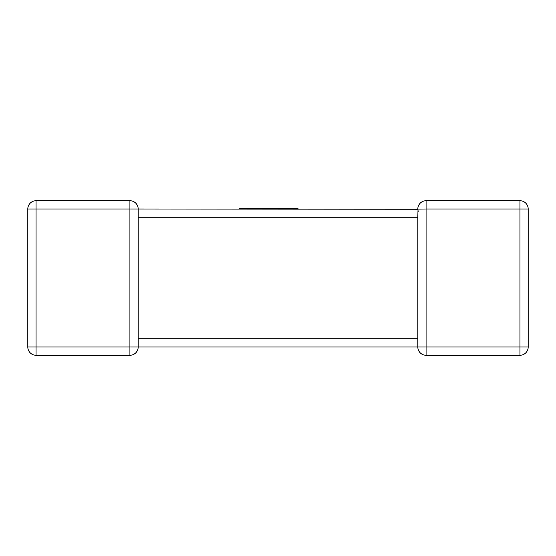 <?xml version="1.0" encoding="UTF-8"?>
<svg xmlns="http://www.w3.org/2000/svg" width="556" height="556" viewBox="0 0 556 556"><rect width="100%" height="100%" fill="white"/><g stroke="black" fill="none" stroke-linecap="round" stroke-linejoin="round"><path stroke-width="0.83" d="M417.82 209.271L138.18 209L138.18 216.618M138.18 339.382L138.18 347A8.264 8.264 0 0 1 129.916 355.27L36.064 355.27A8.264 8.264 0 0 1 27.8 347L27.8 209A8.264 8.264 0 0 1 36.064 200.73L129.916 200.73L36.064 200.73A8.264 8.264 0 0 0 27.8 209A8.264 8.264 0 0 1 36.064 200.73A8.264 8.264 0 0 0 27.8 209L36.064 209L36.064 347L129.916 347L129.916 209L36.064 209L36.064 200.73M528.2 347L519.936 347L519.936 209L426.084 209L426.084 347L519.936 347L519.936 355.27A8.264 8.264 0 0 0 528.2 347L528.2 209L528.2 347A8.264 8.264 0 0 1 519.936 355.27L426.084 355.27A8.264 8.264 0 0 1 417.82 347L138.18 347A8.264 8.264 0 0 1 129.916 355.27A8.264 8.264 0 0 0 138.18 347L129.916 347L129.916 355.27A8.264 8.264 0 0 0 138.18 347M417.82 339.382L417.82 338.736L138.18 338.736L138.18 217.264L417.82 217.264L417.98 210.627M417.82 347L426.084 347L426.084 355.27A8.264 8.264 0 0 1 417.82 347L417.82 216.618M417.82 209.105L426.084 209L426.084 200.73A8.264 8.264 0 0 0 417.82 209A8.264 8.264 0 0 1 426.084 200.73L519.936 200.73L426.084 200.73A8.264 8.264 0 0 0 417.82 209L418.182 211.419M528.2 209A8.264 8.264 0 0 0 519.936 200.73A8.264 8.264 0 0 1 528.2 209L519.936 209L519.936 200.73M138.18 209A8.264 8.264 0 0 0 129.916 200.73L129.916 209L138.18 209A8.264 8.264 0 0 0 129.916 200.73M239.594 209L239.594 208.264L298.016 208.264L298.016 209M417.82 209A8.264 8.264 0 0 1 426.084 200.73M27.8 347A8.264 8.264 0 0 0 36.064 355.27L36.064 347L27.8 347M417.82 340.077L417.82 338.736"/></g></svg>
